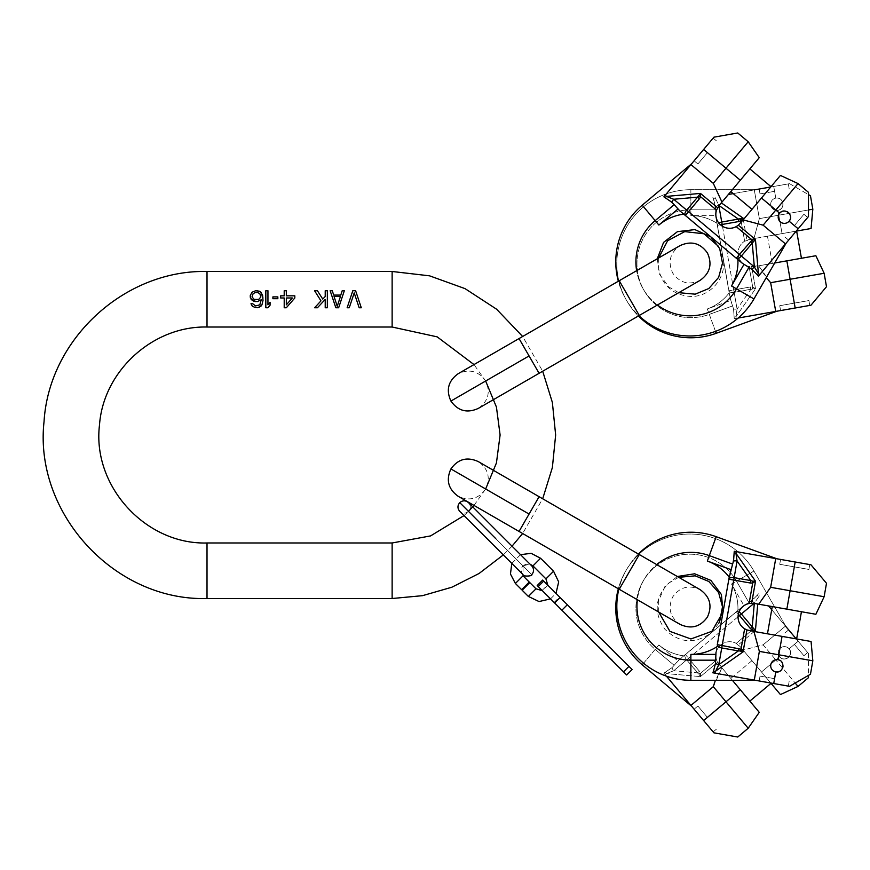 <?xml version="1.0" encoding="UTF-8"?>
<svg xmlns="http://www.w3.org/2000/svg" width="870" height="870" viewBox="0 0 870 870"><rect width="100%" height="100%" fill="white"/><g stroke="black" fill="none" stroke-linecap="round" stroke-linejoin="round"><path stroke-width="0.65" stroke-dasharray="4.35 3.26" d="M464.004 515.595L468.484 511.353L531.755 574.624L495.759 538.628M473.998 505.416L485.645 488.994C490.713 477.847 488.266 468.712 478.304 461.6L539.096 496.694L529.069 514.061L539.096 496.694L529.069 514.061L451.247 469.126L529.069 514.061L519.042 531.429L529.069 514.061L519.042 531.429L458.251 496.335C469.398 501.392 478.533 498.945 485.645 488.994M485.645 381.006C478.533 371.055 469.398 368.608 458.251 373.665L519.042 338.571L529.069 355.939L519.042 338.571L529.069 355.939L451.247 400.874L529.069 355.939L539.096 373.306L529.069 355.939L539.096 373.306L478.304 408.4C488.266 401.287 490.713 392.152 485.645 381.006L473.998 364.584M519.042 338.571L522.642 336.494L542.695 371.229M539.096 496.694L542.695 498.771L522.642 533.506M512.038 546.175L503.306 554.908M352.807 290.732L347.13 307.762M340.779 295.093L333.699 295.093M338.647 307.762L344.324 290.732M340.42 296.539L337.245 306.294L334.058 296.539M325.217 290.732L325.217 296.539M327.337 307.762L327.337 290.732M325.217 299.432L325.217 307.762M314.592 290.743L320.976 300.879L314.592 307.762M284.207 290.732L284.207 295.822L280.673 295.822L280.673 297.986L284.207 297.986L284.207 307.762M294.821 297.986L294.821 295.822L286.328 295.822L286.328 290.732M292.342 297.986L286.328 304.848L286.328 297.986L292.342 297.986M272.897 296.898L272.897 298.704L277.845 298.704L277.845 296.898L272.897 296.898M265.828 290.732L265.828 307.762M270.07 305.207L270.07 302.314L267.949 304.848L267.949 290.732M250.277 295.463L250.984 299.073M263.001 300.509L263.001 297.986M261.228 299.791L260.522 303.76L258.76 305.566L255.573 305.925L252.746 303.76L250.984 303.76M255.573 301.596L257.346 301.596M255.225 299.791L254.16 299.432M252.039 296.898L253.105 293.658L255.225 292.57L257.694 292.57L259.815 293.658L260.88 296.898M579.202 627.52L587.163 634.828L569.165 616.83L579.202 627.52M626.65 674.979L537.203 585.532M548.111 596.439L542.119 590.436L548.111 596.439M611.925 660.254L598.31 646.627L611.925 660.254M632.109 669.519L542.662 580.072M553.57 590.98L559.562 596.983L553.57 590.98M604.291 652.609L612.252 659.917L598.636 646.301L604.291 652.609M611.708 659.373L604.835 653.163L611.708 659.373M609.544 657.872L610.436 658.101M609.359 657.687L606.901 654.577L609.87 657.546M609.642 657.959L609.685 657.361M586.619 634.284L579.746 628.075L586.619 634.284M584.455 632.784L585.347 633.012M584.27 632.599L581.812 629.488L584.781 632.457M584.553 632.871L584.596 632.272M529.786 582.585L522.152 590.219M547.839 585.26L542.391 590.708M550.547 598.864L555.995 593.416M515.388 583.455L523.022 575.82L523.022 565.891C525.937 563.499 528.84 563.499 531.755 565.891L468.484 502.632C470.877 505.535 470.877 508.45 468.484 511.353C465.58 513.746 462.666 513.746 459.762 511.353L523.022 574.624C520.63 571.71 520.63 568.806 523.022 565.891M523.142 565.783L529.982 564.13M520.532 554.679L511.81 563.401M529.243 582.041L521.608 589.675M519.042 531.429L619.233 589.273L639.287 554.538L629.26 571.905L639.287 554.538L638.395 554.027A74.048 74.048 0 0 0 618.853 589.055M755.464 680.307L712.813 672.793L755.464 680.307L690.867 680.307A74.048 74.048 0 0 1 617.95 593.405A74.048 74.048 0 0 1 716.195 536.692L709.311 555.615L732.594 564.086L734.313 552.972L735.933 553.255L755.53 581.236L751.647 603.204L758.727 604.193L770.657 587.304L824.129 596.733M690.867 680.307L690.867 660.178L715.651 660.178L715.521 663.332A4.937 2.469 -170 0 0 718.805 664.626L715.086 671.488L713.465 671.205L712.813 672.793L789.536 686.321L795.202 683.048L775.822 659.96L798.04 686.43M773.734 683.537L759.151 680.96L788.318 686.104L773.734 683.537L775.79 671.868A6.166 6.166 0 0 0 782.946 666.866A6.166 6.166 0 0 0 777.943 659.71C785.838 660.721 783.565 673.619 775.79 671.868A6.166 6.166 0 0 1 770.787 664.723A6.166 6.166 0 0 1 777.943 659.71A6.166 6.166 0 0 0 770.787 664.723A6.166 6.166 0 0 0 775.79 671.868A6.166 6.166 0 0 1 770.787 664.723A6.166 6.166 0 0 1 777.943 659.71L778.802 654.805L759.358 651.38L754.29 680.112M812.83 660.808L778.802 654.805L782.054 636.383L811.068 641.494M759.358 651.38L753.931 631.424L782.054 636.383M753.931 631.424L744.633 628.793A13.822 13.822 0 0 1 749.092 603.486L751.647 603.204M715.521 663.332L713.465 671.205M728.853 579.213L733.714 580.072L734.139 577.647A4.937 2.469 -170 0 0 728.853 579.213L717.304 644.67L722.165 645.529L718.805 664.626L738.412 650.901L743.067 651.902L715.086 671.488L714.792 673.141M739.979 650.956L741.022 649.248L743.067 651.902L746.938 629.934M815.875 614.274L758.727 604.193M786.85 609.152L801.433 611.73L786.85 609.152L795.169 561.998L734.247 551.254L776.888 558.779L716.195 536.692M810.971 564.782L780.586 559.432L809.752 564.576L808.893 569.437L779.727 564.293L808.893 569.437M734.313 552.972L734.247 551.254L776.888 558.779M715.651 660.178L715.738 654.392L690.867 654.392L690.867 660.178A53.907 53.907 0 0 1 656.687 564.586M690.867 654.392A48.133 48.133 0 0 0 716.945 646.725L715.738 654.392M716.945 646.725L716.01 652.043M730.147 571.851L729.212 577.169A48.133 48.133 0 0 0 707.332 561.041L709.311 555.615A53.907 53.907 0 0 0 637.362 599.745M779.944 660.439A6.166 6.166 0 0 1 781.586 661.82M782.663 663.69A6.166 6.166 0 0 1 783.033 665.8M782.663 667.899A6.166 6.166 0 0 1 781.597 669.748M779.944 671.14A6.166 6.166 0 0 1 777.932 671.868M707.332 561.041L730.702 569.545L732.594 564.086M749.092 603.486L752.702 583.03L750.375 583.02L750.81 580.584L734.139 577.647L737.075 560.976A4.937 2.469 10 0 0 733.551 561.074M717.304 644.67A4.937 2.469 -170 0 0 721.741 647.965L738.412 650.901L738.837 648.465L741.022 649.248L744.633 628.793M752.3 581.062L755.53 581.236L752.702 583.03L752.3 581.062L750.81 580.584L737.075 560.976L736.227 551.613M775.725 558.573L770.657 587.304M774.594 678.676L760.01 676.099L774.594 678.676M666.387 676.142L691.704 706.32L642.223 664.811A74.048 74.048 0 0 1 642.223 551.362A74.048 74.048 0 0 1 753.953 571.057A74.048 74.048 0 0 0 618.342 588.762M771.723 609.696L786.241 626.998L753.953 571.057L786.241 626.998L768.569 605.933M796.213 638.874L808.48 653.5L785.479 626.085L763.131 644.833L785.479 626.085M780.433 694.564L761.489 671.988L779.64 656.763A6.166 6.166 0 0 1 780.401 648.074A6.166 6.166 0 0 1 789.101 648.824L798.171 641.212L788.655 629.869L807.686 652.554L798.171 641.212L789.101 648.824C794.506 654.686 784.468 663.103 779.64 656.763C784.468 663.103 794.506 654.686 789.101 648.824A6.166 6.166 0 0 1 788.34 657.524A6.166 6.166 0 0 1 779.64 656.763A6.166 6.166 0 0 1 780.401 648.074A6.166 6.166 0 0 1 789.101 648.824A6.166 6.166 0 0 0 780.401 648.074A6.166 6.166 0 0 0 779.64 656.763A6.166 6.166 0 0 0 788.34 657.524A6.166 6.166 0 0 0 789.101 648.824A6.166 6.166 0 0 0 780.401 648.074A6.166 6.166 0 0 0 779.64 656.763L775.822 659.96L763.131 644.833L743.132 650.118L770.733 683.004M808.48 653.5L808.48 675.381M751.06 630.913L736.216 643.376L740.229 646.66L771.016 683.341L751.974 660.645L761.489 671.988L775.822 659.96L763.131 644.833L743.132 650.118L736.216 643.376A13.822 13.822 0 0 0 716.532 659.895L719.055 664.43L759.26 712.334M757.357 595.178L758.412 593.829L757.357 595.178L758.412 596.439L757.357 595.178L751.571 600.898A4.937 2.469 50 0 1 754.333 603.095L759.695 595.363L754.333 603.095A4.937 2.469 50 0 0 751.571 600.898L748.896 602.595L757.357 595.178M642.223 664.811L658.884 644.953A48.133 48.133 0 0 0 683.798 655.839A48.133 48.133 0 0 1 658.884 644.953L677.937 660.939L742.034 606.966L748.896 602.595L743.937 605.553L731.507 584.02L753.953 571.057L736.509 581.127A53.907 53.907 0 0 0 655.175 566.794A53.907 53.907 0 0 0 655.175 649.379L658.884 644.953L677.937 660.939L674.163 665.311L679.655 659.308L742.034 606.966L685.386 654.501A4.937 2.469 -130 0 0 686.669 659.862L739.478 615.558L752.126 630.021L736.216 643.376A13.822 13.822 0 0 0 716.532 659.895L721.959 667.888L713.291 686.658L690.943 705.418L713.944 732.834L737.749 737.02L713.944 732.834M732.388 680.307L721.959 667.888L715.401 680.307M740.316 689.758L749.831 701.111L740.316 689.758L703.634 720.545L694.119 709.191L703.634 720.545M748.189 728.255L713.291 686.658M643.561 663.223L655.175 649.379L674.163 665.311L672.021 667.649L663.875 673.152L690.943 705.418M738.064 616.743L688.561 658.275L685.386 654.501L699.436 671.248L688.561 658.275L686.669 659.862L698.708 673.88L700.611 673.25L716.532 659.895L700.611 673.25L699.436 671.248L697.544 672.836L699.436 671.248L700.611 673.25L700.47 676.588L700.611 673.25L698.708 673.88L700.47 676.588L697.544 672.836L673.706 670.748L666.442 673.608L665.387 672.347L666.442 673.608L673.706 670.748A4.937 2.469 -130 0 1 672.021 667.649A4.937 2.469 -130 0 0 673.706 670.748L686.669 659.862A4.937 2.469 50 0 1 685.386 654.501L743.937 605.553L731.507 584.02L736.509 581.127L748.896 602.595L736.509 581.127A53.907 53.907 0 0 0 655.175 566.794A53.907 53.907 0 0 0 655.175 649.379L674.163 665.311L672.021 667.649L663.875 673.152L691.704 706.32M754.236 631.479L738.347 644.811L755.443 630.467L753.083 628.26L752.126 630.021L755.443 630.467L757.748 604.03M753.083 628.26L752.245 626.933L754.301 603.421M750.353 628.521L752.245 626.933L741.36 613.97L753.996 603.367M707.419 717.369L697.892 706.027L707.419 717.369M794.386 644.387L803.913 655.73L794.386 644.387M738.097 318.061L776.888 311.221L716.195 333.308A74.048 74.048 0 0 1 617.95 276.595A74.048 74.048 0 0 1 690.867 189.693A74.048 74.048 0 0 0 638.395 315.973M733.214 193.608L755.464 189.693L690.867 189.693L755.464 189.693L728.375 194.467M770.733 186.996L789.536 183.679L754.29 189.888L759.358 218.62L754.29 189.888M786.241 243.002L753.953 298.943L736.509 288.873L748.896 267.405L751.571 269.102A4.937 2.469 130 0 0 754.333 266.905L758.412 273.561L757.357 274.822L758.412 276.171L808.48 216.499L808.48 209.964L778.802 215.194L777.943 210.29A6.166 6.166 0 0 1 770.787 205.276A6.166 6.166 0 0 1 775.79 198.132L773.734 186.463L759.151 189.04L788.318 183.896L773.734 186.463L775.79 198.132C783.565 196.381 785.838 209.278 777.943 210.29C785.838 209.278 783.565 196.381 775.79 198.132A6.166 6.166 0 0 1 782.946 203.134A6.166 6.166 0 0 1 777.943 210.29A6.166 6.166 0 0 1 770.787 205.276A6.166 6.166 0 0 1 775.79 198.132A6.166 6.166 0 0 0 770.787 205.276A6.166 6.166 0 0 0 777.943 210.29A6.166 6.166 0 0 0 782.946 203.134A6.166 6.166 0 0 0 775.79 198.132A6.166 6.166 0 0 0 770.787 205.276A6.166 6.166 0 0 0 777.943 210.29L778.802 215.194L812.83 209.191M789.536 183.679L808.48 194.619M811.068 228.505L782.054 233.617L778.802 215.194L759.358 218.62L753.931 238.576L796.213 231.126M741.262 222.111L744.633 241.207L749.483 239.359L796.637 231.05L767.471 236.194L782.054 233.617L778.802 215.194L759.358 218.62L753.931 238.576L744.633 241.207A13.822 13.822 0 0 0 749.092 266.514L754.279 266.59L815.875 255.726M713.465 198.795L712.813 197.207L713.465 198.795L715.086 198.512L713.465 198.795L715.521 206.668A4.937 2.469 -10 0 1 718.805 205.374L714.792 196.859L718.805 205.374A4.937 2.469 -10 0 0 715.521 206.668L715.651 209.822L713.465 198.795M716.195 333.308L707.332 308.959A48.133 48.133 0 0 0 729.212 292.831A48.133 48.133 0 0 1 707.332 308.959L730.702 300.454L716.01 217.957L715.651 209.822L715.738 215.608L690.867 215.608L690.867 189.693L690.867 209.822A53.907 53.907 0 0 0 637.786 273.093A53.907 53.907 0 0 0 709.311 314.385L707.332 308.959L730.702 300.454L732.594 305.914L730.147 298.149L716.01 217.957L728.853 290.787A4.937 2.469 170 0 0 734.139 292.353L722.165 224.471L741.022 220.752L744.633 241.207A13.822 13.822 0 0 0 749.092 266.514L758.727 265.807L770.657 282.696L775.725 311.427L810.971 305.218L826.5 286.698L810.971 305.218M774.702 262.99L758.727 265.807L766.209 277.693M786.85 260.848L801.433 258.27L786.85 260.848L795.169 308.002L780.586 310.568L809.752 305.424L808.893 300.563L779.727 305.707L808.893 300.563M824.129 273.267L770.657 282.696M715.488 331.372L709.311 314.385L732.594 305.914L733.551 308.926L734.247 318.746L775.725 311.427M722.491 226.287L733.714 289.928L728.853 290.787L750.375 286.98L733.714 289.928L734.139 292.353L752.3 288.938L752.702 286.969L749.092 266.514L752.702 286.969L750.375 286.98L750.81 289.416L750.375 286.98L752.702 286.969L755.53 288.764L752.702 286.969L752.3 288.938L755.53 288.764L750.81 289.416L737.075 309.024L735.933 316.745L734.313 317.028L735.933 316.745L737.075 309.024A4.937 2.469 170 0 1 733.551 308.926A4.937 2.469 170 0 0 737.075 309.024L734.139 292.353A4.937 2.469 -10 0 1 728.853 290.787L715.738 215.608L690.867 215.608L690.867 209.822L715.651 209.822L690.867 209.822A53.907 53.907 0 0 0 637.786 273.093A53.907 53.907 0 0 0 709.311 314.385L732.594 305.914L733.551 308.926L734.247 318.746L776.888 311.221M743.339 219.642L746.938 240.066L743.067 218.098L739.979 219.044L741.022 220.752L743.067 218.098L721.317 202.873M739.979 219.044L738.412 219.099L719.066 205.559M738.837 221.535L738.412 219.099L721.741 222.035L718.87 205.798M774.594 191.324L760.01 193.901L774.594 191.324M539.096 373.306L639.287 315.462L619.233 280.727L618.342 281.238A74.048 74.048 0 0 0 638.906 315.679M753.953 298.943A74.048 74.048 0 0 1 642.223 318.637A74.048 74.048 0 0 1 642.223 205.189L655.175 220.621L674.163 204.689L665.387 197.653L666.442 196.392L700.47 193.412L717.565 207.745L721.959 202.112L713.291 183.342L748.189 141.745M798.171 228.788L788.655 240.131L807.686 217.446L798.171 228.788L789.101 221.176A6.166 6.166 0 0 0 788.34 212.476A6.166 6.166 0 0 0 779.64 213.237C784.468 206.897 794.506 215.314 789.101 221.176A6.166 6.166 0 0 1 780.401 221.926A6.166 6.166 0 0 1 779.64 213.237A6.166 6.166 0 0 0 780.401 221.926A6.166 6.166 0 0 0 789.101 221.176A6.166 6.166 0 0 1 780.401 221.926A6.166 6.166 0 0 1 779.64 213.237L775.822 210.04L763.131 225.167L785.479 243.915M798.04 183.57L775.822 210.04L761.489 198.012L780.433 175.435M763.131 225.167L743.132 219.882L761.489 198.012M743.132 219.882L736.216 226.624A13.822 13.822 0 0 1 716.532 210.105L717.565 207.745M751.571 269.102L757.357 274.822M679.655 210.692L742.034 263.034L710.844 236.868L736.303 258.227L739.478 254.442L754.333 266.905L752.245 243.067L755.443 239.533L758.412 273.561L759.695 274.637M753.083 241.74L752.126 239.979L755.443 239.533L738.347 225.189M759.26 157.666L721.959 202.112M740.316 180.242L749.831 168.889L740.316 180.242L703.634 149.455L663.875 196.848L691.704 163.68L642.223 205.189M713.944 137.166L703.634 149.455M665.387 197.653L663.875 196.848L691.704 163.68M748.896 267.405L743.937 264.447L731.507 285.98L736.509 288.873A53.907 53.907 0 0 1 636.633 270.679M716.532 210.105L700.611 196.75L685.386 215.499A4.937 2.469 130 0 1 686.669 210.138L739.478 254.442L750.353 241.479L752.245 243.067L741.36 256.03A4.937 2.469 130 0 1 736.303 258.227L743.937 264.447M781.282 211.867A6.166 6.166 0 0 1 783.294 211.127M785.447 211.127A6.166 6.166 0 0 1 787.459 211.867M789.09 213.237A6.166 6.166 0 0 1 790.167 215.086M790.536 217.206A6.166 6.166 0 0 1 790.167 219.327M683.798 214.161A48.133 48.133 0 0 0 658.884 225.047L677.937 209.061L674.163 204.689M699.436 198.751L697.544 197.164L686.669 210.138L673.706 199.252A4.937 2.469 -50 0 0 672.021 202.351M750.353 241.479L752.126 239.979L736.216 226.624M698.708 196.12L700.47 193.412L700.611 196.75L698.708 196.12L697.544 197.164L673.706 199.252L665.158 195.315M690.943 164.582L713.291 183.342M707.419 152.631L697.892 163.973L707.419 152.631M794.386 225.613L803.913 214.27L794.386 225.613M392.131 542.978L392.131 598.516M392.131 271.483L392.131 327.022M207.017 271.483L207.017 327.022M207.017 598.516L207.017 542.978M538.226 586.554L543.685 581.095M560.084 597.494L554.625 602.953M561.879 610.196L567.327 604.748M628.956 666.376L623.507 671.825M532.951 565.891L540.585 558.257M545.936 578.876L553.57 571.242M536.007 588.805L528.373 596.439M738.837 648.465L722.165 645.529L733.714 580.072L750.375 583.02M731.507 584.02A48.133 48.133 0 0 1 737.89 610.436A48.133 48.133 0 0 0 731.507 584.02M665.158 674.685L666.442 673.608L700.47 676.588L666.442 673.608L665.158 674.685M717.565 662.255L700.47 676.588L717.565 662.255M739.011 611.98A4.937 2.469 50 0 0 736.303 611.773A4.937 2.469 -130 0 1 741.36 613.97L739.478 615.558L736.303 611.773L738.347 614.22M686.669 659.862L673.706 670.748L697.544 672.836L686.669 659.862M690.867 215.608A48.133 48.133 0 0 1 716.945 223.275A48.133 48.133 0 0 0 690.867 215.608M736.227 318.387L735.933 316.745L755.53 288.764L735.933 316.745L736.227 318.387M751.647 266.796L755.53 288.764L751.647 266.796M718.837 223.079A4.937 2.469 -10 0 0 717.304 225.33A4.937 2.469 170 0 1 721.741 222.035L722.165 224.471L717.304 225.33L720.447 224.775M734.139 292.353L737.075 309.024L750.81 289.416L734.139 292.353M657.415 304.989A53.907 53.907 0 0 1 655.175 220.621L658.884 225.047M731.507 285.98A48.133 48.133 0 0 0 737.89 259.565M629.26 298.095L619.233 280.727L629.26 298.095M554.114 602.432L559.562 596.983M542.119 590.436L547.567 584.988M639.287 554.538L700.078 589.632C688.931 584.575 679.796 587.022 672.684 596.972C667.616 608.119 670.063 617.243 680.025 624.366L619.233 589.273M658.688 612.056L658.666 600.583L665.017 586.239L677.328 576.505M780.586 559.432L779.727 564.293M760.01 676.099L759.151 680.96M789.177 681.243L788.318 686.104M678.741 577.321L668.802 583.03C654.827 597.277 653.49 612.643 664.767 629.108C679.024 643.071 694.38 644.42 710.844 633.132L718.653 623.518M751.974 660.645L730.8 678.415M694.119 709.191L697.892 706.027M713.15 731.887L716.934 728.712M784.87 633.045L788.655 629.869M803.913 655.73L807.686 652.554M658.688 257.944L658.666 269.417C662.712 285.773 673.119 294.778 689.899 296.42C709.844 297.692 727.211 277.617 723.079 258.053L718.653 246.482M767.471 236.194L772.266 263.414M780.586 310.568L779.727 305.707M760.01 193.901L759.151 189.04M789.177 188.757L788.318 183.896M678.741 292.679L668.802 286.969L659.547 274.289L657.274 258.76M694.119 160.809L697.892 163.973M713.15 138.112L716.934 141.288M784.87 236.955L788.655 240.131M803.913 214.27L807.686 217.446M619.233 280.727L680.025 245.634C670.063 252.757 667.616 261.881 672.684 273.028C679.796 282.978 688.931 285.425 700.078 280.368L639.287 315.462"/><path stroke-width="1.3" d="M257.346 307.73L260.88 306.294L261.935 304.848L263.001 300.509L262.642 295.463L260.88 292.211L259.108 291.124L255.573 290.765L252.039 292.211L250.277 295.463L250.277 297.268L252.039 300.15L253.812 301.237L257.346 301.596L261.228 299.791L259.815 304.848L255.573 305.925L252.746 303.76L250.984 303.76L252.398 306.294L255.932 307.73L259.108 307.371L261.935 304.848L263.001 300.509M473.998 364.584L437.164 336.853L392.131 327.022L207.017 327.022C152.935 325.815 103.28 371.077 99.495 425.038C92.035 485.993 145.627 544.783 207.017 542.978L392.131 542.978L430.585 535.909L464.004 515.595M503.306 554.908L479.087 573.471L451.845 587.228L422.515 595.667L392.131 598.516L207.017 598.516C114.644 601.192 33.756 513.333 44.055 421.493C49.003 339.159 124.551 269.613 207.017 271.483L392.131 271.483L429.573 275.833L465.037 288.633L496.618 309.22L522.642 336.494L618.342 281.238A74.048 74.048 0 0 1 642.223 205.189L658.884 225.047A48.133 48.133 0 0 1 683.798 214.161M355.612 290.732L352.807 290.732L347.13 307.762L349.251 307.762L354.21 292.929L359.169 307.762L361.289 307.762L355.612 290.732L361.289 307.762M330.154 290.732L335.831 307.762L338.647 307.762L344.324 290.732L342.204 290.732L340.779 295.093L333.699 295.093L332.275 290.732L330.154 290.732L335.831 307.762M327.337 290.732L325.217 290.732L325.217 296.539L322.748 299.073L317.43 290.743L314.592 290.743L320.976 300.879L314.592 307.762L317.419 307.762L325.217 299.432L325.217 307.762L327.337 307.762L327.337 290.732M284.207 307.762L286.317 307.762L294.821 297.986L294.821 295.822L286.328 295.822L286.328 290.732L284.207 290.732L284.207 295.822L280.673 295.822L280.673 297.986L284.207 297.986L284.207 307.762M277.845 296.898L272.897 296.898L272.897 298.704L277.845 298.704L277.845 296.898M267.949 290.732L265.828 290.732L265.828 307.762L267.927 307.762L270.07 305.207L270.07 302.314L267.949 304.848L267.949 290.732M459.762 502.632C457.37 505.535 457.37 508.45 459.762 511.353L523.022 574.624C522.326 576.788 532.929 576.255 531.755 574.624C534.147 571.71 534.147 568.806 531.755 565.891L468.484 502.632C465.58 500.239 462.666 500.239 459.762 502.632L468.484 511.353L473.998 505.416M485.645 488.994L496.433 462.949L500.109 435L496.433 407.051L485.645 381.006M542.695 371.229L552.374 402.462L555.647 435L552.374 467.538L542.695 498.771L638.395 554.027A74.048 74.048 0 0 1 716.195 536.692L707.332 561.041A48.133 48.133 0 0 1 729.212 577.169L717.304 644.67A4.937 2.469 10 0 0 721.741 647.965L718.805 664.626L714.792 673.141L712.813 672.793L713.465 671.205L715.086 671.488L743.067 651.902L741.022 649.248L739.979 650.956L743.067 651.902L746.938 629.934L753.931 631.424L759.358 651.38L754.29 680.112L714.792 673.141M522.642 533.506L512.038 546.175M349.251 307.762L354.21 292.929L359.169 307.762M333.699 295.093L332.275 290.732M342.204 290.732L340.779 295.093M334.058 296.539L340.42 296.539L337.245 306.294L334.058 296.539L340.42 296.539M317.419 307.762L325.217 299.432M325.217 296.539L322.748 299.073L317.43 290.743M286.317 307.762L294.821 297.986M292.342 297.986L286.328 304.848L286.328 297.986L292.342 297.986M267.927 307.762L270.07 305.207M250.984 299.073L255.573 301.596M255.573 290.765L252.039 292.211L250.277 295.463M263.001 297.986L260.88 292.211L257.346 290.765M250.984 303.76L252.398 306.294L255.932 307.73M257.346 301.596L261.228 299.791M254.16 299.432L252.039 296.898L253.105 293.658L255.225 292.57L257.694 292.57L259.815 293.658L260.88 296.898L258.76 299.432L254.16 299.432L252.039 296.898M260.88 296.898L258.76 299.432L255.225 299.791M554.625 602.953L560.084 597.494L542.662 580.072L537.203 585.532L554.625 602.953L626.65 674.979L632.109 669.519L626.65 674.979M560.084 597.494L632.109 669.519M550.547 598.864L539.03 601.551L528.373 596.439L522.152 590.219L529.786 582.585L536.007 588.805L542.391 590.708M555.995 593.416L558.681 581.899L553.57 571.242L545.936 578.876L547.839 585.26M545.936 578.876L532.951 565.891L529.982 564.13M520.532 554.679L531.124 553.32L540.585 558.257L553.57 571.242M511.81 563.401L510.451 573.993L515.388 583.455L523.022 575.82L529.243 582.041L521.608 589.675L515.388 583.455M618.853 589.055A74.048 74.048 0 0 0 690.867 680.307L755.464 680.307M789.536 686.321L810.459 674.239L789.536 686.321L754.29 680.112M777.932 671.868A6.166 6.166 0 0 1 775.79 671.868C783.565 673.619 785.838 660.721 777.943 659.71L778.802 654.805L812.83 660.808L810.459 674.239L795.202 683.048L798.04 686.43L808.48 677.665L808.48 675.381M656.687 564.586A53.907 53.907 0 0 1 709.311 555.615L732.594 564.086L728.853 579.213A4.937 2.469 10 0 1 734.139 577.647L722.165 645.529L741.022 649.248L744.633 628.793L746.938 629.934M744.633 628.793A13.822 13.822 0 0 1 749.092 603.486L754.279 603.41L815.875 614.274L824.129 596.733L790.101 590.73L795.169 561.998L810.971 564.782L826.5 583.302L810.971 564.782M732.594 564.086L733.551 561.074L734.247 551.254L809.752 564.576M776.888 558.779L716.195 536.692M736.227 551.613L735.933 553.255L734.313 552.972M758.727 604.193L770.657 587.304L775.725 558.573M770.657 587.304L790.101 590.73L786.85 609.152M751.647 603.204L755.53 581.236L752.702 583.03L752.3 581.062L750.81 580.584L750.375 583.02L752.702 583.03L749.092 603.486M733.551 561.074A4.937 2.469 10 0 1 737.075 560.976L735.933 553.255L755.53 581.236L752.3 581.062M739.979 650.956L738.412 650.901L718.805 664.626A4.937 2.469 -170 0 1 715.521 663.332L715.651 660.178L690.867 660.178A53.907 53.907 0 0 1 637.362 599.745M715.521 663.332L713.465 671.205M716.01 652.043L715.651 660.178M738.837 648.465L738.412 650.901L721.741 647.965L722.165 645.529L717.304 644.67M812.83 660.808L811.068 641.494L753.931 631.424M782.054 636.383L778.802 654.805L759.358 651.38M773.734 683.537L775.79 671.868A6.166 6.166 0 0 1 770.787 664.723A6.166 6.166 0 0 1 779.944 660.439M781.586 661.82A6.166 6.166 0 0 1 782.663 663.69M783.033 665.8A6.166 6.166 0 0 1 782.663 667.899M781.597 669.748A6.166 6.166 0 0 1 779.944 671.14M707.332 561.041L730.702 569.545L730.147 571.851M618.342 588.762A74.048 74.048 0 0 0 642.223 664.811L643.561 663.223M785.479 626.085L796.213 638.874M768.569 605.933L771.723 609.696M754.301 603.421L752.245 626.933L755.443 630.467L757.748 604.03M753.083 628.26L752.126 630.021L755.443 630.467L754.236 631.479M715.401 680.307L713.291 686.658L748.189 728.255L759.26 712.334L732.388 680.307M713.944 732.834L737.749 737.02L713.944 732.834L666.387 676.142M691.704 706.32L642.223 664.811M770.733 683.004L780.433 694.564L798.04 686.43M738.347 614.22L739.478 615.558L741.36 613.97L752.245 626.933L750.353 628.521L752.126 630.021L751.06 630.913M690.943 705.418L713.291 686.658M638.395 315.973A74.048 74.048 0 0 0 716.195 333.308L715.488 331.372M754.29 189.888L770.733 186.996M728.375 194.467L733.214 193.608M796.213 231.126L811.068 228.505L812.83 209.191L810.459 195.761L808.48 194.619M812.83 209.191L808.48 209.964L808.48 192.335L798.04 183.57L763.131 225.167L743.132 219.882L738.347 225.189L755.443 239.533L758.412 273.561L759.695 274.637L758.412 276.171L757.357 274.822L758.412 273.561L754.333 266.905A4.937 2.469 130 0 1 751.571 269.102L748.896 267.405L736.509 288.873A53.907 53.907 0 0 1 657.415 304.989M719.066 205.559L738.412 219.099L743.067 218.098L721.317 202.873M739.979 219.044L741.022 220.752L743.067 218.098L743.339 219.642M766.209 277.693L770.657 282.696L824.129 273.267L815.875 255.726L774.702 262.99M810.971 305.218L826.5 286.698L810.971 305.218L738.097 318.061M786.85 260.848L795.169 308.002L809.752 305.424M776.888 311.221L716.195 333.308M720.447 224.775L722.165 224.471L721.741 222.035L738.412 219.099L738.837 221.535L741.022 220.752L741.262 222.111M775.725 311.427L770.657 282.696M638.906 315.679A74.048 74.048 0 0 0 753.953 298.943L786.241 243.002M808.48 216.499L808.48 192.335L808.48 216.499L759.695 274.637M790.167 219.327A6.166 6.166 0 0 1 789.101 221.176C794.506 215.314 784.468 206.897 779.64 213.237A6.166 6.166 0 0 1 781.282 211.867M636.633 270.679A53.907 53.907 0 0 1 655.175 220.621L674.163 204.689L679.655 210.692L710.844 236.868L685.386 215.499A4.937 2.469 -50 0 1 686.669 210.138L739.478 254.442L752.126 239.979L736.216 226.624L738.347 225.189M736.216 226.624A13.822 13.822 0 0 1 716.532 210.105L719.055 205.57L759.26 157.666L748.189 141.745L725.982 168.214L703.634 149.455L713.944 137.166L737.749 132.98L713.944 137.166M674.163 204.689L672.021 202.351L663.875 196.848L703.634 149.455M691.704 163.68L642.223 205.189M717.565 207.745L700.47 193.412L697.544 197.164L699.436 198.751L685.386 215.499L742.034 263.034L748.896 267.405M665.158 195.315L666.442 196.392L665.387 197.653M721.959 202.112L713.291 183.342L690.943 164.582M713.291 183.342L725.982 168.214L740.316 180.242M672.021 202.351A4.937 2.469 -50 0 1 673.706 199.252L666.442 196.392L700.47 193.412L700.611 196.75L698.708 196.12M699.436 198.751L700.611 196.75L716.532 210.105M753.083 241.74L752.126 239.979L755.443 239.533L752.245 243.067L754.333 266.905L741.36 256.03A4.937 2.469 -50 0 1 736.303 258.227L739.478 254.442L741.36 256.03L752.245 243.067L750.353 241.479M785.479 243.915L763.131 225.167M751.571 269.102L757.357 274.822M798.04 183.57L780.433 175.435L743.132 219.882M798.171 228.788L789.101 221.176A6.166 6.166 0 0 1 780.401 221.926A6.166 6.166 0 0 1 779.64 213.237L761.489 198.012M783.294 211.127A6.166 6.166 0 0 1 785.447 211.127M787.459 211.867A6.166 6.166 0 0 1 789.09 213.237M790.167 215.086A6.166 6.166 0 0 1 790.536 217.206M658.884 225.047L677.937 209.061L679.655 210.692M392.131 271.483L392.131 327.022M207.017 327.022L207.017 271.483M207.017 542.978L207.017 598.516M392.131 542.978L392.131 598.516M495.759 538.628L459.762 502.632L495.759 538.628M567.327 604.748L561.879 610.196M543.685 581.095L538.226 586.554M623.507 671.825L628.956 666.376M528.373 596.439L536.007 588.805M540.585 558.257L532.951 565.891M629.26 571.905L639.287 554.538L700.078 589.632C710.029 596.755 712.476 605.89 707.419 617.026C700.296 626.987 691.161 629.434 680.025 624.366L619.233 589.273L629.26 571.905M539.096 496.694L478.304 461.6C467.157 456.532 458.033 458.979 450.91 468.941C445.853 480.077 448.3 489.212 458.251 496.335L519.042 531.429L529.069 514.061L451.247 469.126L529.069 514.061L539.096 496.694L639.287 554.538M690.867 680.307L690.867 654.392A48.133 48.133 0 0 0 716.945 646.725M750.375 583.02L728.853 579.213M715.738 654.392L690.867 654.392M737.075 560.976L734.139 577.647L750.81 580.584L737.075 560.976M703.634 720.545L740.316 689.758M750.353 628.521L739.478 615.558L738.064 616.743M739.011 611.98A4.937 2.469 50 0 1 741.36 613.97L753.996 603.367M738.837 221.535L722.165 224.471L722.491 226.287M718.837 223.079A4.937 2.469 -10 0 1 721.741 222.035L718.87 205.798M753.953 298.943L731.507 285.98A48.133 48.133 0 0 0 737.89 259.565M743.937 264.447L731.507 285.98M673.706 199.252L686.669 210.138L697.544 197.164L673.706 199.252M539.096 373.306L529.069 355.939L451.247 400.874L529.069 355.939L519.042 338.571L458.251 373.665C448.3 380.788 445.853 389.923 450.91 401.059C458.033 411.021 467.157 413.467 478.304 408.4L700.078 280.368C710.029 273.245 712.476 264.11 707.419 252.974C700.296 243.013 691.161 240.566 680.025 245.634L619.233 280.727L639.287 315.462M519.042 531.429L619.233 589.273M826.5 583.302L824.129 596.733M677.328 576.505L694.662 573.787L710.899 580.41L721.382 594.482L723.079 611.947L711.91 631.305L690.921 638.971L669.911 631.37L658.688 612.056M767.471 633.806L772.266 606.586M796.637 638.95L801.433 611.73M737.749 737.02L748.189 728.255M718.653 623.518L719.718 621.332L722.502 606.825L718.62 592.579L708.865 581.497L695.217 575.831L678.741 577.321M771.016 683.341L749.831 701.111M826.5 286.698L824.129 273.267M718.653 246.482L703.993 233.78L684.733 231.616L667.616 240.74L658.688 257.944M796.637 231.05L801.433 258.27M737.749 132.98L748.189 141.745M657.274 258.76L663.582 242.393L677.447 231.648L694.869 229.604L710.844 236.868L719.718 248.668L722.502 263.175L718.62 277.421L708.865 288.503L695.217 294.169L678.741 292.679M751.974 209.355L730.8 191.585M771.016 186.658L749.831 168.889M619.233 280.727L519.042 338.571"/></g></svg>
